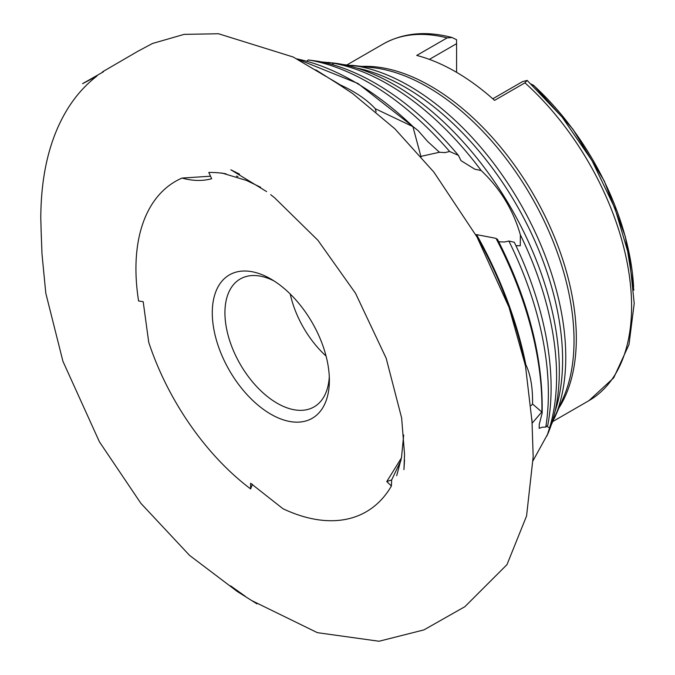 <?xml version="1.0" encoding="UTF-8"?>
<svg xmlns="http://www.w3.org/2000/svg" width="675" height="675" viewBox="0 0 675 675"><rect width="100%" height="100%" fill="white"/><g stroke="black" fill="none" stroke-linecap="round" stroke-linejoin="round"><path stroke-width="1.01" d="M533.157 460.519L547.973 433.569A233.466 134.789 -120 0 0 394.251 84.704A233.466 134.789 -120 0 0 334.074 63.079L321.528 61.931M547.003 435.873L549.577 427.882A238.537 137.717 -120 0 0 520.374 234.875C513.219 209.925 500.158 188.485 481.199 170.572L474.761 169.172L460.991 160.633L458.401 155.377L449.634 151.487L444.96 152.601L439.459 152.255L427.714 141.547L418.053 130.545L413.201 126.765L375.258 108.709C366.922 99.655 355.252 91.707 340.242 84.881A283.382 163.612 -120 0 0 329.965 78.764M458.401 155.377A248.687 143.581 -120 0 0 318.727 61.383L308.289 59.94L306.703 61.214M498.741 241.777L504.537 242.004L508.866 241.043L514.291 242.249A248.687 143.581 -120 0 1 547.746 425.377L545.78 427.064L542.084 427.25L539.173 428.347L539.266 424.254L542.152 413.168L541.873 412.028L532.541 404.004C532.837 387.779 530.609 374.701 525.85 364.77A283.382 163.612 -120 0 0 476.584 234.622L495.998 238.351L497.475 239.811M515.936 245.683L520.256 245.767L520.374 234.875M210.516 176.209L182.039 178.073A190.763 110.135 -120 0 0 135.937 268.709A190.763 110.135 -120 0 0 138.594 300.983L143.193 301.708L148.736 342.326A190.763 110.135 -120 0 0 250.611 488.919L252.433 484.304M250.611 488.919L250.611 483.258L282.96 508.722A190.763 110.135 -120 0 0 391.416 485.992L391.643 479.95L400.925 460.628M237.971 176.555A190.763 110.135 -120 0 0 236.469 176.133M225.998 173.804A190.763 110.135 -120 0 0 208.786 172.463L211.672 178.706C202.677 181.221 192.805 181.01 182.039 178.073M274.084 280.969A73.845 42.635 -120 0 0 240.233 278.977A73.845 42.635 -120 0 0 228.909 338.158A73.845 42.635 -120 0 0 277.155 403.228A73.845 42.635 -120 0 0 314.077 406.89A73.845 42.635 -120 0 0 329.282 376.574M290.25 294.03A73.845 42.635 -120 0 0 326.05 356.037M270.827 278.986A82.797 47.807 -120 0 0 212.279 312.787A82.797 47.807 -120 0 0 270.827 414.188A82.797 47.807 -120 0 0 329.375 380.388A82.797 47.807 -120 0 0 270.827 278.986L270.827 278.986M447.103 37.901A205.875 118.859 -120 0 0 383.088 44.052C403.169 32.847 426.17 30.67 452.09 37.53L447.103 37.901L416.72 55.434A205.875 118.859 60 0 1 455.642 71.786A205.875 118.859 60 0 1 494.564 100.381L524.939 82.839L527.15 80.392L522.416 81.683L492.784 98.795M554.437 418.222A221.56 127.921 -120 0 0 557.331 410.889A221.56 127.921 -120 0 0 409.092 85.852A221.56 127.921 -120 0 0 358.391 66.31L342.959 64.53M554.977 411.64A222.86 128.663 -120 0 0 405.025 87.142A222.86 128.663 -120 0 0 356.569 67.981M481.199 170.572A238.537 137.717 -120 0 0 387.914 84.215A238.537 137.717 -120 0 0 332.302 63.003L328.674 62.404M391.643 479.95L386.758 481.553L401.448 457.886M391.416 485.992L386.758 481.553M524.846 364.281L525.85 364.77M475.529 234.698L476.584 234.622M531.158 405.608L532.541 404.004M549.577 427.882L547.408 426.625M412.889 126.596L420.905 156.381M376.102 111.788L375.258 108.709M545.78 427.064A253.758 146.509 -120 0 0 508.866 241.043M333.517 64.952L332.302 63.003M449.634 151.487A253.758 146.509 -120 0 0 308.289 59.94M531.191 84.021L534.313 86.062M452.09 37.53L456.587 39.732L456.587 43.681L429.384 59.383M456.587 41.614L456.587 40.812M456.587 72.343L456.587 43.681M421.183 156.71A111.89 57.139 -100.4 0 1 421.31 156.305L439.459 152.255M558.9 407.987A205.875 118.859 -120 0 0 430.751 86.164A205.875 118.859 -120 0 0 361.69 66.412M553.019 421.386L588.954 400.638A205.875 118.859 -120 0 0 524.939 82.839M554.926 417.091L563.439 397.575A207.031 119.526 -120 0 0 563.853 396.63A207.031 119.526 -120 0 0 427.638 87.016A207.031 119.526 -120 0 0 374.001 67.804A207.031 119.526 -120 0 0 372.98 67.677L351.827 65.298M525.209 364.298A283.61 163.747 -120 0 0 475.917 234.638M541.873 412.028A265.655 153.377 -120 0 0 495.998 238.351M541.814 411.952L532.102 423.25M413.201 126.765A265.655 153.377 -120 0 0 296.764 58.86M633.606 286.942A196.594 113.501 -120 0 0 533.174 85.025M403.692 435.004L401.49 457.675L396.706 475.689M404.536 459.92L403.945 469.623L404.544 454.351L401.633 417.943L386.176 358.248L355.48 293.22L317.933 240.308L274.438 197.623L270.7 194.678M138.282 51.038L103.579 71.213C101.942 72.233 101.891 72.428 103.427 71.786L91.631 78.545C86.13 81.658 71.862 89.564 96.989 75.997C85.691 84.738 76.039 95.453 68.048 108.169C50.026 137.076 40.939 173.796 40.787 218.312L41.302 236.427M41.091 229.905L42.002 254.188L45.807 293.237L62.927 361.294L99.411 441.788L140.932 503.39L189.607 555.424L237.229 591.452L257.006 603.889M230.597 585.849L245.253 596.278M251.471 600.455L317.393 632.669L379.046 641.25L423.968 629.885L460.51 609.154M459.886 609.517L464.83 606.741L506.984 564.638L526.559 516.012L533.183 456.638L531.925 419.268M137.658 51.393L152.482 43.487L184.132 34.374L218.523 33.75L293.195 57.012L326.042 76.461L315.841 69.871L340.748 85.615M336.091 82.62L352.603 93.53L394.816 128.748L433.915 172.159L476.963 236.9L509.026 307.302L525.471 365.816L532.06 422.044M221.923 173.011L246.535 180.461L260.668 187.304M239.515 174.116L230.833 169.788L266.633 191.599M557.331 410.889L551.163 425.149M542.143 413.168C543.206 357.607 528.289 299.599 497.391 239.153M418.053 130.545L357.91 83.455L296.713 58.835M588.954 400.638L613.702 377.84L628.99 344.579L634.213 303.472L629.404 257.141L615.018 208.499L592.076 160.751L562.123 117.07L527.15 80.392M533.883 85.506L572.83 129.06L604.311 181.043L625.312 236.503L633.825 290.149M383.088 44.052L347.144 64.808"/></g></svg>

